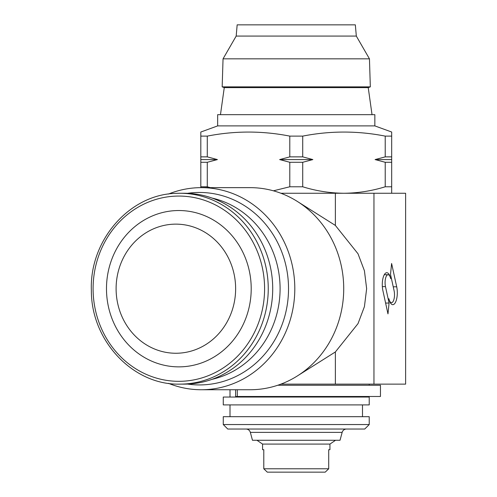 <?xml version="1.0" encoding="UTF-8"?>
<svg xmlns="http://www.w3.org/2000/svg" width="497" height="497" viewBox="0 0 497 497"><rect width="100%" height="100%" fill="white"/><g stroke="black" fill="none" stroke-linecap="round" stroke-linejoin="round"><path stroke-width="0.75" d="M277.755 385.25L380.453 385.25L380.453 396.482L235.615 396.482L235.615 389.741M368.234 87.627L224.265 87.627L222.171 86.863L370.327 86.863L368.234 87.627L372.029 114.67M236.181 36.076L356.318 36.076L355.336 24.85L237.162 24.85L236.181 36.076L223.047 58.832L369.451 58.832L370.327 86.863M223.047 58.832L222.171 86.863M356.318 36.076L369.451 58.832M328.71 449.698L329.933 449.698L328.71 449.698L328.71 468.783L325.206 472.15L328.71 468.783L263.789 468.783L263.789 449.698L262.565 449.698L262.565 444.082L329.933 444.082L335.543 440.267M329.933 449.698L329.933 444.082M262.565 444.082L256.955 440.267M188.711 384.013A95.436 88.348 90 0 1 184.362 384.131L179.908 384.131A95.436 88.348 90 0 0 184.257 384.013A95.436 88.348 90 0 0 268.225 286.347A95.436 88.348 90 0 0 179.908 193.265L184.362 193.265A95.436 88.348 90 0 1 272.685 286.347A95.436 88.348 90 0 1 188.711 384.013M178.814 353.174A64.56 59.764 90 0 1 116.18 291.876A64.56 59.764 90 0 1 172.931 224.215A64.56 59.764 90 0 1 235.559 285.52A64.56 59.764 90 0 1 178.814 353.174M182.405 366.774A78.172 72.363 90 0 1 106.569 292.547A78.172 72.363 90 0 1 175.279 210.622A78.172 72.363 90 0 1 251.122 284.849A78.172 72.363 90 0 1 182.405 366.774M217.655 125.896L374.844 125.896L374.844 114.67L217.655 114.67L217.655 125.896L200.819 132.028L200.819 136.116L207.28 136.116C234.783 130.717 262.286 130.717 289.788 136.116L302.716 136.116C330.213 130.717 357.716 130.717 385.218 136.116L391.686 136.116L391.686 132.028L374.844 125.896M369.228 385.25L369.228 384.131M223.271 404.9L369.228 404.9L369.228 397.041L223.271 397.041L223.271 404.9M362.493 416.691L362.493 404.9M230.005 416.691L230.005 404.9M223.271 424.55L369.228 424.55L369.228 416.691L223.271 416.691L223.271 424.55L227.763 429.041L364.736 429.041L369.228 424.55M246.009 429.041A4.492 4.492 0 0 1 250.345 432.365L342.153 432.365A4.492 4.492 0 0 1 346.49 429.041M250.345 432.365L252.464 440.267L340.035 440.267L342.153 432.365M212.02 198.061A92.628 85.745 90 0 1 280.091 288.695A92.628 85.745 90 0 1 212.02 379.335M187.524 193.321A96.238 89.087 90 0 1 288.527 288.695A96.238 89.087 90 0 1 187.524 384.069M168.464 194.06A101.046 93.542 90 0 1 201.26 187.649A101.046 93.542 90 0 1 294.802 288.695A101.046 93.542 90 0 1 201.26 389.741A101.046 93.542 90 0 1 168.464 383.33M386.784 272.71A11.916 4.504 90 0 0 382.883 290.583L387.971 313.893L389.07 303.046L385.486 286.614A7.94 3.007 -90 0 1 388.082 274.698A7.94 3.007 -90 0 1 390.685 278.668A11.916 4.504 90 0 0 386.784 272.71M384.293 274.698L388.082 274.698M201.26 389.741L250.177 389.741A101.046 93.542 -90 0 0 343.719 288.695A101.046 93.542 -90 0 0 250.177 187.649L201.26 187.649M298.542 202.198L335.369 225.433L358.014 253.774L364.425 270.766L366.643 288.695L364.425 306.624L358.014 323.622L335.369 351.957L298.542 375.192M362.493 397.041L362.493 396.482M230.005 397.041L230.005 389.741M280.923 384.131L405.62 384.131L405.62 193.265L280.923 193.265M373.961 193.265L373.961 384.131M391.611 263.497L390.512 274.35L394.102 290.782A7.94 3.007 -90 0 1 391.499 302.692A7.94 3.007 -90 0 1 388.896 298.722A11.916 4.504 90 0 0 392.798 304.68A11.916 4.504 90 0 0 396.705 286.806L391.611 263.497M385.604 303.046L389.07 303.046M391.686 136.116L391.686 186.779L385.218 186.779C371.719 190.954 357.97 193.116 343.967 193.265C329.94 193.122 316.185 190.96 302.716 186.779L289.788 186.779L273.4 190.811M391.686 193.265L391.686 186.779M385.218 156.872L391.686 156.872L391.686 159.58L375.086 159.58L385.218 156.872L385.218 136.116M207.28 136.116L207.28 156.872L217.413 159.58L207.28 162.283L207.28 186.779L200.819 186.779L200.819 187.649M200.819 186.779L200.819 136.116M210.287 187.649L207.28 186.779M289.788 186.779L289.788 162.283L279.649 159.58L289.788 156.872L289.788 136.116M302.716 136.116L302.716 156.872L312.849 159.58L302.716 162.283L302.716 186.779M385.218 186.779L385.218 162.283L375.086 159.58M391.686 162.283L385.218 162.283M302.716 162.283L289.788 162.283M289.788 156.872L302.716 156.872M207.28 162.283L200.819 162.283M200.819 156.872L207.28 156.872M200.819 159.58L217.413 159.58M279.649 159.58L312.849 159.58M263.789 468.783L267.299 472.15L263.789 468.783M262.565 449.698L263.789 449.698M267.299 472.15L325.206 472.15M183.064 381.211A92.628 85.745 90 0 1 93.2 293.255A92.628 85.745 90 0 1 174.621 196.178A92.628 85.745 90 0 1 264.485 284.135A92.628 85.745 90 0 1 183.064 381.211M335.369 351.957L335.369 384.131M335.369 193.265L335.369 225.433M382.342 286.614L385.486 286.614M393.233 286.806L396.705 286.806M175.553 193.376A95.436 88.348 90 0 1 179.908 193.265L175.534 193.376C129.164 194.625 89.373 240.604 91.367 290.453C91.05 340.774 133.128 385.386 179.908 384.131M237.299 389.741L237.299 396.482M390.313 302.692L391.499 302.692M224.265 87.627L220.469 114.67"/></g></svg>
